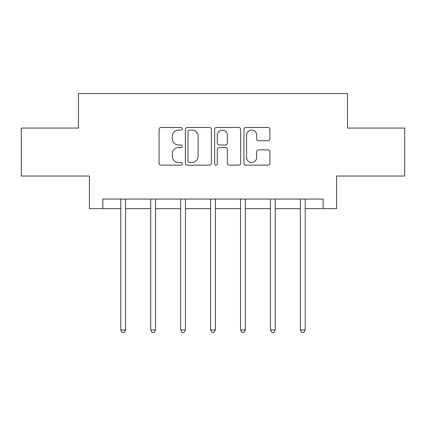 <?xml version="1.0" encoding="UTF-8"?>
<svg xmlns="http://www.w3.org/2000/svg" width="426" height="426" viewBox="0 0 426 426"><rect width="100%" height="100%" fill="white"/><g stroke="black" fill="none" stroke-linecap="round" stroke-linejoin="round"><path stroke-width="0.64" d="M182.296 128.78A1.321 1.321 0 0 0 180.981 127.465L160.969 127.465A1.885 1.885 0 0 0 159.084 129.344L159.084 163.249A1.885 1.885 0 0 0 160.969 165.134L180.981 165.134A1.321 1.321 0 0 0 182.296 163.813A1.321 1.321 0 0 0 180.981 162.498L178.387 162.498A6.028 6.028 0 0 1 172.365 156.47L172.365 153.642A6.028 6.028 0 0 1 178.387 147.614L180.981 147.614A1.321 1.321 0 0 0 182.296 146.299A1.321 1.321 0 0 0 180.981 144.978L178.387 144.978A6.028 6.028 0 0 1 172.365 138.951L172.365 136.128A6.028 6.028 0 0 1 178.387 130.1L180.981 130.1A1.321 1.321 0 0 0 182.296 128.78M268.045 140.74A1.885 1.885 0 0 0 269.93 138.86L269.93 129.344A1.885 1.885 0 0 0 268.045 127.465L245.823 127.465A1.885 1.885 0 0 0 243.938 129.344L243.938 163.249A1.885 1.885 0 0 0 245.823 165.134L268.045 165.134A1.885 1.885 0 0 0 269.93 163.249L269.93 151.762A1.885 1.885 0 0 0 268.045 149.877L258.534 149.877A1.885 1.885 0 0 0 256.649 151.762L256.649 157.46A5.037 5.037 0 0 1 251.612 162.498A5.037 5.037 0 0 1 246.574 157.46L246.574 135.138A5.037 5.037 0 0 1 251.612 130.1A5.037 5.037 0 0 1 256.649 135.138L256.649 138.86A1.885 1.885 0 0 0 258.534 140.74L268.045 140.74M102.852 208.665L102.852 199.07L323.148 199.07L323.148 208.665L336.577 208.665L336.577 176.039L404.7 176.039L404.7 128.066L347.515 128.066L347.515 93.528L78.485 93.528L78.485 128.066L21.3 128.066L21.3 176.039L89.423 176.039L89.423 208.665L120.798 208.665M211.349 129.344A1.885 1.885 0 0 0 209.47 127.465L187.243 127.465A1.885 1.885 0 0 0 185.358 129.344L185.358 163.249A1.885 1.885 0 0 0 187.243 165.134L209.47 165.134A1.885 1.885 0 0 0 211.349 163.249L211.349 129.344M216.53 127.465L238.757 127.465A1.885 1.885 0 0 1 240.642 129.344L240.642 163.249A1.885 1.885 0 0 1 238.757 165.134L229.247 165.134A1.885 1.885 0 0 1 227.362 163.249L227.362 149.499A1.885 1.885 0 0 0 225.476 147.614L219.166 147.614A1.885 1.885 0 0 0 217.287 149.499L217.287 163.813A1.321 1.321 0 0 1 215.966 165.134A1.321 1.321 0 0 1 214.651 163.813L214.651 129.344A1.885 1.885 0 0 1 216.53 127.465M125.595 208.665L150.729 208.665M155.527 208.665L180.667 208.665M185.464 208.665L210.604 208.665M215.396 208.665L240.536 208.665M245.333 208.665L270.473 208.665M275.271 208.665L300.405 208.665M305.202 208.665L323.148 208.665M189.314 130.1A1.321 1.321 0 0 0 187.994 131.421L187.994 161.177A1.321 1.321 0 0 0 189.314 162.498L192.046 162.498A6.028 6.028 0 0 0 198.074 156.47L198.074 136.128A6.028 6.028 0 0 0 192.046 130.1L189.314 130.1M227.362 135.234A5.037 5.037 0 0 0 222.324 130.196A5.037 5.037 0 0 0 217.287 135.234L217.287 143.099A1.885 1.885 0 0 0 219.166 144.978L225.476 144.978A1.885 1.885 0 0 0 227.362 143.099L227.362 135.234M125.846 199.07L125.734 199.352A1.917 1.917 0 0 0 125.595 200.066L125.595 329.98L120.798 329.98L120.798 200.066A1.917 1.917 0 0 0 120.659 199.352L120.542 199.07M125.595 329.98L124.152 332.472L122.235 332.472L120.798 329.98M155.783 199.07L155.666 199.352A1.917 1.917 0 0 0 155.527 200.066L155.527 329.98L150.729 329.98L150.729 200.066A1.917 1.917 0 0 0 150.591 199.352L150.479 199.07M155.527 329.98L154.09 332.472L152.173 332.472L150.729 329.98M185.715 199.07L185.603 199.352A1.917 1.917 0 0 0 185.464 200.066L185.464 329.98L180.667 329.98L180.667 200.066A1.917 1.917 0 0 0 180.528 199.352L180.416 199.07M185.464 329.98L184.027 332.472L182.104 332.472L180.667 329.98M215.652 199.07L215.54 199.352A1.917 1.917 0 0 0 215.396 200.066L215.396 329.98L210.604 329.98L210.604 200.066A1.917 1.917 0 0 0 210.46 199.352L210.348 199.07M215.396 329.98L213.958 332.472L212.041 332.472L210.604 329.98M245.584 199.07L245.472 199.352A1.917 1.917 0 0 0 245.333 200.066L245.333 329.98L240.536 329.98L240.536 200.066A1.917 1.917 0 0 0 240.397 199.352L240.285 199.07M245.333 329.98L243.896 332.472L241.973 332.472L240.536 329.98M275.521 199.07L275.409 199.352A1.917 1.917 0 0 0 275.271 200.066L275.271 329.98L270.473 329.98L270.473 200.066A1.917 1.917 0 0 0 270.334 199.352L270.217 199.07M275.271 329.98L273.827 332.472L271.91 332.472L270.473 329.98M305.458 199.07L305.341 199.352A1.917 1.917 0 0 0 305.202 200.066L305.202 329.98L300.405 329.98L300.405 200.066A1.917 1.917 0 0 0 300.266 199.352L300.154 199.07M305.202 329.98L303.765 332.472L301.848 332.472L300.405 329.98"/></g></svg>
